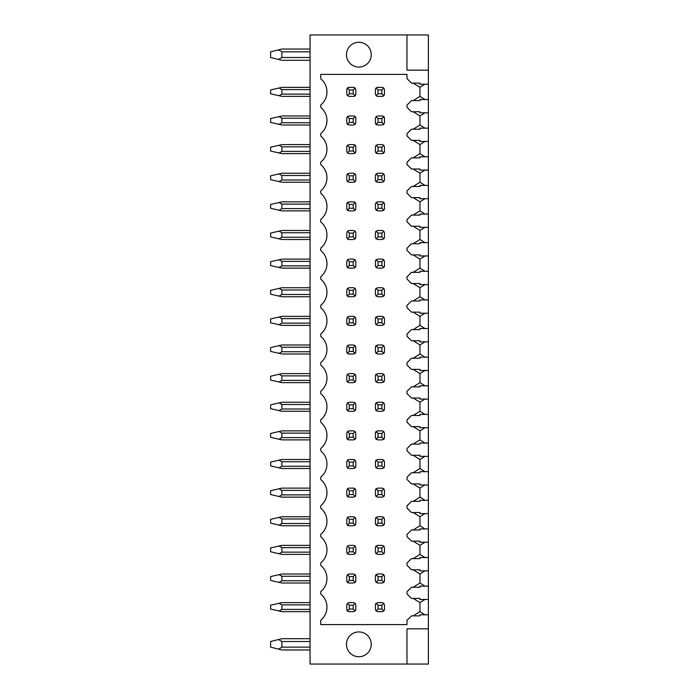 <?xml version="1.0" encoding="UTF-8"?>
<svg xmlns="http://www.w3.org/2000/svg" width="699" height="699" viewBox="0 0 699 699"><rect width="100%" height="100%" fill="white"/><g stroke="black" fill="none" stroke-linecap="round" stroke-linejoin="round"><path stroke-width="1.05" d="M428.391 70.171L428.391 34.95L406.975 34.95L406.975 70.171L428.391 70.171L428.391 84.203L419.942 84.203L419.942 83.129L413.179 83.129L419.942 87.296L419.942 96.375L424.983 99.529M428.391 84.203L428.391 664.05L310.05 664.05L310.05 34.95L406.975 34.95M406.975 664.05L406.975 628.829L428.391 628.829M428.391 112.827L419.942 112.827L419.942 111.753L413.179 111.753L419.942 115.929L419.942 124.999L424.983 128.153M428.391 99.529L419.942 99.529L419.942 100.595L411.484 100.595L406.975 105.103L406.975 107.244L411.484 111.753L419.942 111.753M428.391 141.451L419.942 141.451L419.942 140.385L413.179 140.385L419.942 144.553L419.942 153.623L424.983 156.777M428.391 128.153L419.942 128.153L419.942 129.228L411.484 129.228L406.975 133.736L406.975 135.877L411.484 140.385L419.942 140.385M428.391 170.075L419.942 170.075L419.942 169.009L413.179 169.009L419.942 173.177L419.942 182.247L424.983 185.41M428.391 156.777L419.942 156.777L419.942 157.852L411.484 157.852L406.975 162.36L406.975 164.501L411.484 169.009L419.942 169.009M428.391 198.708L419.942 198.708L419.942 197.634L413.179 197.634L419.942 201.801L419.942 210.88L424.983 214.034M428.391 185.41L419.942 185.41L419.942 186.476L411.484 186.476L406.975 190.984L406.975 193.125L411.484 197.634L419.942 197.634M428.391 227.332L419.942 227.332L419.942 226.258L413.179 226.258L419.942 230.434L419.942 239.504L424.983 242.658M428.391 214.034L419.942 214.034L419.942 215.1L411.484 215.1L406.975 219.608L406.975 221.749L411.484 226.258L419.942 226.258M428.391 255.956L419.942 255.956L419.942 254.89L413.179 254.89L419.942 259.058L419.942 268.128L424.983 271.282M428.391 242.658L419.942 242.658L419.942 243.733L411.484 243.733L406.975 248.241L406.975 250.382L411.484 254.89L419.942 254.89M428.391 284.58L419.942 284.58L419.942 283.514L413.179 283.514L419.942 287.682L419.942 296.752L424.983 299.915M428.391 271.282L419.942 271.282L419.942 272.357L411.484 272.357L406.975 276.865L406.975 279.006L411.484 283.514L419.942 283.514M428.391 313.213L419.942 313.213L419.942 312.138L413.179 312.138L419.942 316.306L419.942 325.385L424.983 328.539M428.391 299.915L419.942 299.915L419.942 300.981L411.484 300.981L406.975 305.489L406.975 307.63L411.484 312.138L419.942 312.138M428.391 341.837L419.942 341.837L419.942 340.762L413.179 340.762L419.942 344.939L419.942 354.009L424.983 357.163M428.391 328.539L419.942 328.539L419.942 329.605L411.484 329.605L406.975 334.113L406.975 336.254L411.484 340.762L419.942 340.762M428.391 370.461L419.942 370.461L419.942 369.395L413.179 369.395L419.942 373.563L419.942 382.633L424.983 385.787M428.391 357.163L419.942 357.163L419.942 358.238L411.484 358.238L406.975 362.746L406.975 364.887L411.484 369.395L419.942 369.395M428.391 399.085L419.942 399.085L419.942 398.019L413.179 398.019L419.942 402.187L419.942 411.257L424.983 414.42M428.391 385.787L419.942 385.787L419.942 386.862L411.484 386.862L406.975 391.37L406.975 393.511L411.484 398.019L419.942 398.019M428.391 427.718L419.942 427.718L419.942 426.643L413.179 426.643L419.942 430.811L419.942 439.889L424.983 443.044M428.391 414.42L419.942 414.42L419.942 415.486L411.484 415.486L406.975 419.994L406.975 422.135L411.484 426.643L419.942 426.643M428.391 456.342L419.942 456.342L419.942 455.267L413.179 455.267L419.942 459.444L419.942 468.513L424.983 471.668M428.391 443.044L419.942 443.044L419.942 444.11L411.484 444.11L406.975 448.618L406.975 450.759L411.484 455.267L419.942 455.267M428.391 484.966L419.942 484.966L419.942 483.9L413.179 483.9L419.942 488.068L419.942 497.138L424.983 500.292M428.391 471.668L419.942 471.668L419.942 472.742L411.484 472.742L406.975 477.251L406.975 479.392L411.484 483.9L419.942 483.9M428.391 513.59L419.942 513.59L419.942 512.524L413.179 512.524L419.942 516.692L419.942 525.762L424.983 528.925M428.391 500.292L419.942 500.292L419.942 501.366L411.484 501.366L406.975 505.875L406.975 508.016L411.484 512.524L419.942 512.524M428.391 542.223L419.942 542.223L419.942 541.148L413.179 541.148L419.942 545.316L419.942 554.394L424.983 557.549M428.391 528.925L419.942 528.925L419.942 529.991L411.484 529.991L406.975 534.499L406.975 536.64L411.484 541.148L419.942 541.148M428.391 570.847L419.942 570.847L419.942 569.772L413.179 569.772L419.942 573.949L419.942 583.018L424.983 586.173M428.391 557.549L419.942 557.549L419.942 558.615L411.484 558.615L406.975 563.123L406.975 565.264L411.484 569.772L419.942 569.772M428.391 599.471L419.942 599.471L419.942 598.405L413.179 598.405L419.942 602.573L419.942 611.642L424.983 614.797M428.391 586.173L419.942 586.173L419.942 587.247L411.484 587.247L406.975 591.756L406.975 593.897L411.484 598.405L419.942 598.405M428.391 614.797L419.942 614.797L419.942 615.871L411.484 615.871L406.975 620.38L406.975 624.6L320.762 624.6L320.762 620.214A16.907 16.907 0 0 0 320.762 594.054L320.762 591.59A16.907 16.907 0 0 0 320.762 565.43L320.762 562.966A16.907 16.907 0 0 0 320.762 536.797L320.762 534.342A16.907 16.907 0 0 0 320.762 508.173L320.762 505.718A16.907 16.907 0 0 0 320.762 479.549L320.762 477.085A16.907 16.907 0 0 0 320.762 450.925L320.762 448.461A16.907 16.907 0 0 0 320.762 422.292L320.762 419.837A16.907 16.907 0 0 0 320.762 393.668L320.762 391.213A16.907 16.907 0 0 0 320.762 365.044L320.762 362.58A16.907 16.907 0 0 0 320.762 336.42L320.762 333.956A16.907 16.907 0 0 0 320.762 307.787L320.762 305.332A16.907 16.907 0 0 0 320.762 279.163L320.762 276.708A16.907 16.907 0 0 0 320.762 250.539L320.762 248.075A16.907 16.907 0 0 0 320.762 221.915L320.762 219.451A16.907 16.907 0 0 0 320.762 193.282L320.762 190.827A16.907 16.907 0 0 0 320.762 164.658L320.762 162.203A16.907 16.907 0 0 0 320.762 136.034L320.762 133.57A16.907 16.907 0 0 0 320.762 107.41L320.762 104.946A16.907 16.907 0 0 0 320.762 78.786L320.762 74.4L406.975 74.4L406.975 78.62L411.484 83.129L419.942 83.129M358.858 67.069A12.399 12.399 0 0 0 371.248 54.671A12.399 12.399 0 0 0 358.858 42.272A12.399 12.399 0 0 0 346.459 54.671A12.399 12.399 0 0 0 358.858 67.069M358.858 656.728A12.399 12.399 0 0 0 371.248 644.329A12.399 12.399 0 0 0 358.858 631.931A12.399 12.399 0 0 0 346.459 644.329A12.399 12.399 0 0 0 358.858 656.728M419.942 124.999L413.179 129.228L419.942 129.228M419.942 153.623L413.179 157.852L419.942 157.852M419.942 182.247L413.179 186.476L419.942 186.476M419.942 210.88L413.179 215.1L419.942 215.1M419.942 239.504L413.179 243.733L419.942 243.733M419.942 268.128L413.179 272.357L419.942 272.357M419.942 296.752L413.179 300.981L419.942 300.981M419.942 325.385L413.179 329.605L419.942 329.605M419.942 354.009L413.179 358.238L419.942 358.238M419.942 382.633L413.179 386.862L419.942 386.862M419.942 411.257L413.179 415.486L419.942 415.486M419.942 439.889L413.179 444.11L419.942 444.11M419.942 468.513L413.179 472.742L419.942 472.742M419.942 497.138L413.179 501.366L419.942 501.366M419.942 525.762L413.179 529.991L419.942 529.991M419.942 554.394L413.179 558.615L419.942 558.615M419.942 583.018L413.179 587.247L419.942 587.247M419.942 611.642L413.179 615.871L419.942 615.871M384.345 94.767A2.254 2.254 0 0 1 382.187 96.375L383.777 95.711L384.441 94.12L384.441 89.612L383.777 88.013L382.187 87.358L377.678 87.358L376.079 88.013L375.424 89.612L375.424 94.12L376.079 95.711L377.678 96.375L382.187 96.375M375.52 88.965A2.254 2.254 0 0 1 377.678 87.358M354.21 116.078A2.254 2.254 0 0 1 355.808 118.236L355.153 116.646L353.554 115.982L349.046 115.982L347.447 116.646L346.791 118.236L346.791 122.744L347.447 124.335L349.046 124.999L353.554 124.999L355.153 124.335L355.808 122.744L355.808 118.236M346.887 117.589A2.254 2.254 0 0 1 347.447 116.646L349.334 118.577L349.334 122.404L347.447 124.335M382.834 116.078A2.254 2.254 0 0 1 384.441 118.236L383.777 116.646L382.187 115.982L377.678 115.982L376.079 116.646L375.424 118.236L375.424 122.744L376.079 124.335L377.678 124.999L382.187 124.999L383.777 124.335L384.441 122.744L384.441 118.236M377.023 124.903A2.254 2.254 0 0 1 375.424 122.744M355.712 152.015A2.254 2.254 0 0 1 353.554 153.623L355.153 152.967L355.808 151.368L355.808 146.86L355.153 145.27L353.554 144.606L349.046 144.606L347.447 145.278L346.791 146.86L346.791 151.368L347.447 152.959L349.046 153.623L353.554 153.623M354.21 144.702A2.254 2.254 0 0 1 355.808 146.86M346.887 146.213A2.254 2.254 0 0 1 347.447 145.278L349.334 147.201L349.334 151.036L347.447 152.959M384.345 152.015A2.254 2.254 0 0 1 382.187 153.623L383.777 152.967L384.441 151.368L384.441 146.86L383.777 145.27L382.187 144.606L377.678 144.606L376.079 145.27L375.424 146.86L375.424 151.368L376.079 152.967L377.678 153.623L382.187 153.623M377.023 153.527A2.254 2.254 0 0 1 375.424 151.368M355.712 180.648A2.254 2.254 0 0 1 353.554 182.247L355.153 181.591L355.808 180.001L355.808 175.493L355.153 173.894L353.554 173.238L349.046 173.238L347.447 173.902L346.791 175.493L346.791 180.001L347.447 181.583L349.046 182.247L353.554 182.247M346.887 174.846A2.254 2.254 0 0 1 347.447 173.902L349.334 175.825L349.334 179.66L347.447 181.583M377.023 182.159A2.254 2.254 0 0 1 375.424 180.001L376.079 181.591L377.678 182.247L382.187 182.247L383.777 181.591L384.441 180.001L384.441 175.493L383.777 173.894L382.187 173.238L377.678 173.238L376.079 173.894L375.424 175.493L375.424 180.001M348.399 210.783A2.254 2.254 0 0 1 346.791 208.625L347.447 210.207L349.046 210.88L353.554 210.88L355.153 210.216L355.808 208.625L355.808 204.117L355.153 202.518L353.554 201.862L349.046 201.862L347.447 202.527L346.791 204.117L346.791 208.625M355.712 209.272A2.254 2.254 0 0 1 355.153 210.216L353.222 208.285L353.222 204.449L349.334 204.449L347.447 202.527A2.254 2.254 0 0 0 346.887 203.47M354.21 201.959A2.254 2.254 0 0 1 355.808 204.117M384.345 209.272A2.254 2.254 0 0 1 383.777 210.216L384.441 208.625L384.441 204.117L383.777 202.518L382.187 201.862L377.678 201.862L376.079 202.518L375.424 204.117L375.424 208.625L376.079 210.216L377.678 210.88L382.187 210.88L383.777 210.216L381.846 208.285L381.846 204.449L378.01 204.449L378.01 208.285L381.846 208.285M382.834 201.959A2.254 2.254 0 0 1 384.441 204.117M348.399 239.407A2.254 2.254 0 0 1 346.791 237.249L347.447 238.84L349.046 239.504L353.554 239.504L355.153 238.84L355.808 237.249L355.808 232.741L355.153 231.151L353.554 230.487L349.046 230.487L347.447 231.151L346.791 232.741L346.791 237.249M355.712 237.896A2.254 2.254 0 0 1 355.153 238.84L353.222 236.909L353.222 233.082L349.334 233.082L347.447 231.151M384.345 237.896A2.254 2.254 0 0 1 383.777 238.84L384.441 237.249L384.441 232.741L383.777 231.151L382.187 230.487L377.678 230.487L376.079 231.151L375.424 232.741L375.424 237.249L376.079 238.84L377.678 239.504L382.187 239.504L383.777 238.84L381.846 236.909L381.846 233.082L378.01 233.082L378.01 236.909L381.846 236.909M375.52 232.094A2.254 2.254 0 0 1 376.079 231.151L378.01 233.082M348.399 268.032A2.254 2.254 0 0 1 346.791 265.873L347.447 267.464L349.046 268.128L353.554 268.128L355.153 267.472L355.808 265.873L355.808 261.365L355.153 259.775L353.554 259.111L349.046 259.111L347.447 259.783L346.791 261.365L346.791 265.873M355.712 266.52A2.254 2.254 0 0 1 355.153 267.472L353.222 265.541L353.222 261.706L349.334 261.706L347.447 259.783M384.345 266.52A2.254 2.254 0 0 1 383.777 267.472L384.441 265.873L384.441 261.365L383.777 259.775L382.187 259.111L377.678 259.111L376.079 259.775L375.424 261.365L375.424 265.873L376.079 267.472L377.678 268.128L382.187 268.128L383.777 267.472L381.846 265.541L381.846 261.706L378.01 261.706L378.01 265.541L381.846 265.541M375.52 260.718A2.254 2.254 0 0 1 376.079 259.775L378.01 261.706M348.399 296.656A2.254 2.254 0 0 1 346.791 294.497L347.447 296.088L349.046 296.752L353.554 296.752L355.153 296.096L355.808 294.497L355.808 289.998L355.153 288.399L353.554 287.743L349.046 287.743L347.447 288.407L346.791 289.998L346.791 294.497M355.712 295.153A2.254 2.254 0 0 1 355.153 296.096L353.222 294.165L353.222 290.33L349.334 290.33L347.447 288.407M384.345 295.153A2.254 2.254 0 0 1 383.777 296.096L384.441 294.497L384.441 289.998L383.777 288.399L382.187 287.743L377.678 287.743L376.079 288.399L375.424 289.998L375.424 294.497L376.079 296.096L377.678 296.752L382.187 296.752L383.777 296.096L381.846 294.165L381.846 290.33L378.01 290.33L378.01 294.165L381.846 294.165M375.52 289.342A2.254 2.254 0 0 1 376.079 288.399L378.01 290.33M348.399 325.288A2.254 2.254 0 0 1 346.791 323.13L347.447 324.712L349.046 325.385L353.554 325.385L355.153 324.72L355.808 323.13L355.808 318.622L355.153 317.023L353.554 316.367L349.046 316.367L347.447 317.031L346.791 318.622L346.791 323.13M355.712 323.777A2.254 2.254 0 0 1 355.153 324.72L353.222 322.789L353.222 318.954L349.334 318.954L347.447 317.031M384.345 323.777A2.254 2.254 0 0 1 383.777 324.72L384.441 323.13L384.441 318.622L383.777 317.023L382.187 316.367L377.678 316.367L376.079 317.023L375.424 318.622L375.424 323.13L376.079 324.72L377.678 325.385L382.187 325.385L383.777 324.72L381.846 322.789L381.846 318.954L378.01 318.954L378.01 322.789L381.846 322.789M375.52 317.975A2.254 2.254 0 0 1 376.079 317.023L378.01 318.954M348.399 353.912A2.254 2.254 0 0 1 346.791 351.754L347.447 353.344L349.046 354.009L353.554 354.009L355.153 353.344L355.808 351.754L355.808 347.246L355.153 345.656L353.554 344.991L349.046 344.991L347.447 345.656L346.791 347.246L346.791 351.754M355.712 352.401A2.254 2.254 0 0 1 355.153 353.344L353.222 351.414L353.222 347.586L349.334 347.586L347.447 345.656M384.345 352.401A2.254 2.254 0 0 1 383.777 353.344L384.441 351.754L384.441 347.246L383.777 345.656L382.187 344.991L377.678 344.991L376.079 345.656L375.424 347.246L375.424 351.754L376.079 353.344L377.678 354.009L382.187 354.009L383.777 353.344L381.846 351.414L381.846 347.586L378.01 347.586L378.01 351.414L381.846 351.414M375.52 346.599A2.254 2.254 0 0 1 376.079 345.656L378.01 347.586M348.399 382.536A2.254 2.254 0 0 1 346.791 380.378L347.447 381.969L349.046 382.633L353.554 382.633L355.153 381.977L355.808 380.378L355.808 375.87L355.153 374.28L353.554 373.616L349.046 373.616L347.447 374.288L346.791 375.87L346.791 380.378M355.712 381.025A2.254 2.254 0 0 1 355.153 381.977L353.222 380.046L353.222 376.211L349.334 376.211L347.447 374.288M384.345 381.025A2.254 2.254 0 0 1 383.777 381.977L384.441 380.378L384.441 375.87L383.777 374.28L382.187 373.616L377.678 373.616L376.079 374.28L375.424 375.87L375.424 380.378L376.079 381.977L377.678 382.633L382.187 382.633L383.777 381.977L381.846 380.046L381.846 376.211L378.01 376.211L378.01 380.046L381.846 380.046M375.52 375.223A2.254 2.254 0 0 1 376.079 374.28L378.01 376.211M348.399 411.161A2.254 2.254 0 0 1 346.791 409.002L347.447 410.593L349.046 411.257L353.554 411.257L355.153 410.601L355.808 409.002L355.808 404.503L355.153 402.904L353.554 402.248L349.046 402.248L347.447 402.912L346.791 404.503L346.791 409.002M355.712 409.658A2.254 2.254 0 0 1 355.153 410.601L353.222 408.67L353.222 404.835L349.334 404.835L347.447 402.912M384.345 409.658A2.254 2.254 0 0 1 383.777 410.601L384.441 409.002L384.441 404.503L383.777 402.904L382.187 402.248L377.678 402.248L376.079 402.904L375.424 404.503L375.424 409.002L376.079 410.601L377.678 411.257L382.187 411.257L383.777 410.601L381.846 408.67L381.846 404.835L378.01 404.835L378.01 408.67L381.846 408.67M375.52 403.847A2.254 2.254 0 0 1 376.079 402.904L378.01 404.835M348.399 439.793A2.254 2.254 0 0 1 346.791 437.635L347.447 439.217L349.046 439.889L353.554 439.889L355.153 439.225L355.808 437.635L355.808 433.127L355.153 431.528L353.554 430.872L349.046 430.872L347.447 431.536L346.791 433.127L346.791 437.635M355.712 438.282A2.254 2.254 0 0 1 355.153 439.225L353.222 437.294L353.222 433.459L349.334 433.459L347.447 431.536M384.345 438.282A2.254 2.254 0 0 1 383.777 439.225L384.441 437.635L384.441 433.127L383.777 431.528L382.187 430.872L377.678 430.872L376.079 431.528L375.424 433.127L375.424 437.635L376.079 439.225L377.678 439.889L382.187 439.889L383.777 439.225L381.846 437.294L381.846 433.459L378.01 433.459L378.01 437.294L381.846 437.294M375.52 432.48A2.254 2.254 0 0 1 376.079 431.528L378.01 433.459M348.399 468.417A2.254 2.254 0 0 1 346.791 466.259L347.447 467.849L349.046 468.513L353.554 468.513L355.153 467.849L355.808 466.259L355.808 461.751L355.153 460.16L353.554 459.496L349.046 459.496L347.447 460.16L346.791 461.751L346.791 466.259M355.712 466.906A2.254 2.254 0 0 1 355.153 467.849L353.222 465.918L353.222 462.091L349.334 462.091L347.447 460.16M384.345 466.906A2.254 2.254 0 0 1 383.777 467.849L384.441 466.259L384.441 461.751L383.777 460.16L382.187 459.496L377.678 459.496L376.079 460.16L375.424 461.751L375.424 466.259L376.079 467.849L377.678 468.513L382.187 468.513L383.777 467.849L381.846 465.918L381.846 462.091L378.01 462.091L378.01 465.918L381.846 465.918M375.52 461.104A2.254 2.254 0 0 1 376.079 460.16L378.01 462.091M348.399 497.041A2.254 2.254 0 0 1 346.791 494.883L347.447 496.473L349.046 497.138L353.554 497.138L355.153 496.482L355.808 494.883L355.808 490.375L355.153 488.784L353.554 488.12L349.046 488.12L347.447 488.793L346.791 490.375L346.791 494.883M355.712 495.53A2.254 2.254 0 0 1 355.153 496.482L353.222 494.551L353.222 490.715L349.334 490.715L347.447 488.793M384.345 495.53A2.254 2.254 0 0 1 383.777 496.482L384.441 494.883L384.441 490.375L383.777 488.784L382.187 488.12L377.678 488.12L376.079 488.784L375.424 490.375L375.424 494.883L376.079 496.482L377.678 497.138L382.187 497.138L383.777 496.482L381.846 494.551L381.846 490.715L378.01 490.715L378.01 494.551L381.846 494.551M375.52 489.728A2.254 2.254 0 0 1 376.079 488.784L378.01 490.715M348.399 525.665A2.254 2.254 0 0 1 346.791 523.507L347.447 525.098L349.046 525.762L353.554 525.762L355.153 525.106L355.808 523.507L355.808 518.999L355.153 517.409L353.554 516.753L349.046 516.753L347.447 517.417L346.791 518.999L346.791 523.507M355.712 524.163A2.254 2.254 0 0 1 355.153 525.106L353.222 523.175L353.222 519.34L349.334 519.34L347.447 517.417M384.345 524.163A2.254 2.254 0 0 1 383.777 525.106L384.441 523.507L384.441 518.999L383.777 517.409L382.187 516.753L377.678 516.753L376.079 517.409L375.424 518.999L375.424 523.507L376.079 525.106L377.678 525.762L382.187 525.762L383.777 525.106L381.846 523.175L381.846 519.34L378.01 519.34L378.01 523.175L381.846 523.175M375.52 518.352A2.254 2.254 0 0 1 376.079 517.409L378.01 519.34M348.399 554.298A2.254 2.254 0 0 1 346.791 552.14L347.447 553.722L349.046 554.394L353.554 554.394L355.153 553.73L355.808 552.14L355.808 547.632L355.153 546.033L353.554 545.377L349.046 545.377L347.447 546.041L346.791 547.632L346.791 552.14M355.712 552.787A2.254 2.254 0 0 1 355.153 553.73L353.222 551.799L353.222 547.964L349.334 547.964L347.447 546.041M384.345 552.787A2.254 2.254 0 0 1 383.777 553.73L384.441 552.14L384.441 547.632L383.777 546.033L382.187 545.377L377.678 545.377L376.079 546.033L375.424 547.632L375.424 552.14L376.079 553.73L377.678 554.394L382.187 554.394L383.777 553.73L381.846 551.799L381.846 547.964L378.01 547.964L378.01 551.799L381.846 551.799M375.52 546.985A2.254 2.254 0 0 1 376.079 546.033L378.01 547.964M348.399 582.922A2.254 2.254 0 0 1 346.791 580.764L347.447 582.354L349.046 583.018L353.554 583.018L355.153 582.354L355.808 580.764L355.808 576.256L355.153 574.665L353.554 574.001L349.046 574.001L347.447 574.665L346.791 576.256L346.791 580.764M355.712 581.411A2.254 2.254 0 0 1 355.153 582.354L353.222 580.423L353.222 576.596L349.334 576.596L347.447 574.665M384.345 581.411A2.254 2.254 0 0 1 383.777 582.354L384.441 580.764L384.441 576.256L383.777 574.665L382.187 574.001L377.678 574.001L376.079 574.665L375.424 576.256L375.424 580.764L376.079 582.354L377.678 583.018L382.187 583.018L383.777 582.354L381.846 580.423L381.846 576.596L378.01 576.596L378.01 580.423L381.846 580.423M375.52 575.609A2.254 2.254 0 0 1 376.079 574.665L378.01 576.596M348.399 611.546A2.254 2.254 0 0 1 346.791 609.388L347.447 610.978L349.046 611.642L353.554 611.642L355.153 610.987L355.808 609.388L355.808 604.88L355.153 603.289L353.554 602.625L349.046 602.625L347.447 603.298L346.791 604.88L346.791 609.388M355.712 610.035A2.254 2.254 0 0 1 355.153 610.987L353.222 609.047L353.222 605.22L349.334 605.22L347.447 603.298M384.345 610.035A2.254 2.254 0 0 1 383.777 610.987L384.441 609.388L384.441 604.88L383.777 603.289L382.187 602.625L377.678 602.625L376.079 603.289L375.424 604.88L375.424 609.388L376.079 610.987L377.678 611.642L382.187 611.642L383.777 610.987L381.846 609.047L381.846 605.22L378.01 605.22L378.01 609.047L381.846 609.047M375.52 604.233A2.254 2.254 0 0 1 376.079 603.289L378.01 605.22M355.712 94.767A2.254 2.254 0 0 1 353.554 96.375L355.153 95.711L355.808 94.12L355.808 89.612L355.153 88.013L353.554 87.358L349.046 87.358L347.447 88.022L346.791 89.612L346.791 94.12L347.447 95.702L349.046 96.375L353.554 96.375M346.887 88.965A2.254 2.254 0 0 1 349.046 87.358M349.334 89.953L349.334 93.78L353.222 93.78L353.222 89.953L349.334 89.953L347.447 88.022M349.334 93.78L347.447 95.702M353.222 93.78L355.153 95.711M381.846 93.78L381.846 89.953L378.01 89.953L378.01 93.78L381.846 93.78L383.777 95.711M353.222 89.953L355.153 88.013M381.846 89.953L383.777 88.013M378.01 89.953L376.079 88.013M378.01 93.78L376.079 95.711M349.334 122.404L353.222 122.404L355.153 124.335M353.222 122.404L353.222 118.577L349.334 118.577M381.846 122.404L381.846 118.577L378.01 118.577L378.01 122.404L381.846 122.404L383.777 124.335M353.222 118.577L355.153 116.646M381.846 118.577L383.777 116.646M378.01 118.577L376.079 116.646M378.01 122.404L376.079 124.335M349.334 151.036L353.222 151.036L355.153 152.967M353.222 151.036L353.222 147.201L349.334 147.201M381.846 151.036L381.846 147.201L378.01 147.201L378.01 151.036L381.846 151.036L383.777 152.967M353.222 147.201L355.153 145.27M381.846 147.201L383.777 145.27M378.01 147.201L376.079 145.27M378.01 151.036L376.079 152.967M349.334 179.66L353.222 179.66L355.153 181.591M353.222 179.66L353.222 175.825L349.334 175.825M381.846 179.66L381.846 175.825L378.01 175.825L378.01 179.66L381.846 179.66L383.777 181.591M353.222 175.825L355.153 173.894M381.846 175.825L383.777 173.894M378.01 175.825L376.079 173.894M378.01 179.66L376.079 181.591M349.334 204.449L349.334 208.285L347.447 210.207M349.334 208.285L353.222 208.285M353.222 204.449L355.153 202.518M381.846 204.449L383.777 202.518M378.01 204.449L376.079 202.518M378.01 208.285L376.079 210.216M349.334 233.082L349.334 236.909L347.447 238.84M349.334 236.909L353.222 236.909M353.222 233.082L355.153 231.151M381.846 233.082L383.777 231.151M378.01 236.909L376.079 238.84M349.334 261.706L349.334 265.541L347.447 267.464M349.334 265.541L353.222 265.541M353.222 261.706L355.153 259.775M381.846 261.706L383.777 259.775M378.01 265.541L376.079 267.472M349.334 290.33L349.334 294.165L347.447 296.088M349.334 294.165L353.222 294.165M353.222 290.33L355.153 288.399M381.846 290.33L383.777 288.399M378.01 294.165L376.079 296.096M349.334 318.954L349.334 322.789L347.447 324.712M349.334 322.789L353.222 322.789M353.222 318.954L355.153 317.023M381.846 318.954L383.777 317.023M378.01 322.789L376.079 324.72M349.334 347.586L349.334 351.414L347.447 353.344M349.334 351.414L353.222 351.414M353.222 347.586L355.153 345.656M381.846 347.586L383.777 345.656M378.01 351.414L376.079 353.344M349.334 376.211L349.334 380.046L347.447 381.969M349.334 380.046L353.222 380.046M353.222 376.211L355.153 374.28M381.846 376.211L383.777 374.28M378.01 380.046L376.079 381.977M349.334 404.835L349.334 408.67L347.447 410.593M349.334 408.67L353.222 408.67M353.222 404.835L355.153 402.904M381.846 404.835L383.777 402.904M378.01 408.67L376.079 410.601M349.334 433.459L349.334 437.294L347.447 439.217M349.334 437.294L353.222 437.294M353.222 433.459L355.153 431.528M381.846 433.459L383.777 431.528M378.01 437.294L376.079 439.225M349.334 462.091L349.334 465.918L347.447 467.849M349.334 465.918L353.222 465.918M353.222 462.091L355.153 460.16M381.846 462.091L383.777 460.16M378.01 465.918L376.079 467.849M349.334 490.715L349.334 494.551L347.447 496.473M349.334 494.551L353.222 494.551M353.222 490.715L355.153 488.784M381.846 490.715L383.777 488.784M378.01 494.551L376.079 496.482M349.334 519.34L349.334 523.175L347.447 525.098M349.334 523.175L353.222 523.175M353.222 519.34L355.153 517.409M381.846 519.34L383.777 517.409M378.01 523.175L376.079 525.106M349.334 547.964L349.334 551.799L347.447 553.722M349.334 551.799L353.222 551.799M353.222 547.964L355.153 546.033M381.846 547.964L383.777 546.033M378.01 551.799L376.079 553.73M349.334 576.596L349.334 580.423L347.447 582.354M349.334 580.423L353.222 580.423M353.222 576.596L355.153 574.665M381.846 576.596L383.777 574.665M378.01 580.423L376.079 582.354M349.334 605.22L349.334 609.047L347.447 610.978M349.334 609.047L353.222 609.047M353.222 605.22L355.153 603.289M381.846 605.22L383.777 603.289M378.01 609.047L376.079 610.987M419.942 96.375L413.179 100.595L419.942 100.595M424.966 84.203L419.942 87.296M424.966 112.827L419.942 115.929M424.966 141.451L419.942 144.553M424.966 170.075L419.942 173.177M424.966 198.708L419.942 201.801M424.966 227.332L419.942 230.434M424.966 255.956L419.942 259.058M424.966 284.58L419.942 287.682M424.966 313.213L419.942 316.306M424.966 341.837L419.942 344.939M424.966 370.461L419.942 373.563M424.966 399.085L419.942 402.187M424.966 427.718L419.942 430.811M424.966 456.342L419.942 459.444M424.966 484.966L419.942 488.068M424.966 513.59L419.942 516.692M424.966 542.223L419.942 545.316M424.966 570.847L419.942 573.949M424.966 599.471L419.942 602.573M310.05 96.375L281.88 96.375L270.609 93.78L270.609 89.953L281.88 87.358L310.05 87.358M279.006 95.711L281.88 94.12L281.88 89.612L279.006 88.013M310.05 124.999L281.88 124.999L270.609 122.404L270.609 118.577L281.88 115.982L310.05 115.982M279.006 124.335L281.88 122.744L281.88 118.236L279.006 116.646M310.05 153.623L281.88 153.623L270.609 151.036L270.609 147.201L281.88 144.606L310.05 144.606M279.006 152.967L281.88 151.368L281.88 146.86L279.006 145.27M310.05 182.247L281.88 182.247L270.609 179.66L270.609 175.825L281.88 173.238L310.05 173.238M279.006 181.591L281.88 180.001L281.88 175.493L279.006 173.894M310.05 210.88L281.88 210.88L270.609 208.285L270.609 204.449L281.88 201.862L310.05 201.862M279.006 210.216L281.88 208.625L281.88 204.117L279.006 202.518M310.05 239.504L281.88 239.504L270.609 236.909L270.609 233.082L281.88 230.487L310.05 230.487M279.006 238.84L281.88 237.249L281.88 232.741L279.006 231.151M310.05 268.128L281.88 268.128L279.006 267.472L281.88 265.873L281.88 261.365L279.006 259.775L281.88 259.111L310.05 259.111M279.006 267.472L270.609 265.541L270.609 261.706L279.006 259.775M281.88 296.752L310.05 296.752L281.88 296.752L310.05 296.752L281.88 296.752L270.609 294.165L270.609 290.33L281.88 287.743L310.05 287.743M279.006 296.096L281.88 294.497L281.88 289.998L279.006 288.399M310.05 325.385L281.88 325.385L270.609 322.789L270.609 318.954L281.88 316.367L310.05 316.367M279.006 324.72L281.88 323.13L281.88 318.622L279.006 317.023M281.88 354.009L310.05 354.009L281.88 354.009L310.05 354.009L281.88 354.009L270.609 351.414L270.609 347.586L281.88 344.991L310.05 344.991M279.006 353.344L281.88 351.754L281.88 347.246L279.006 345.656M281.88 373.616L310.05 373.616L281.88 373.616L310.05 373.616L281.88 373.616L270.609 376.211L270.609 380.046L279.006 381.977L281.88 380.378L281.88 375.87L279.006 374.28M281.88 382.633L310.05 382.633L281.88 382.633L310.05 382.633L281.88 382.633L279.006 381.977M281.88 402.248L310.05 402.248L281.88 402.248L310.05 402.248L281.88 402.248L270.609 404.835L270.609 408.67L279.006 410.601L281.88 409.002L281.88 404.503L279.006 402.904M310.05 411.257L281.88 411.257L279.006 410.601M281.88 430.872L310.05 430.872L281.88 430.872L310.05 430.872L281.88 430.872L270.609 433.459L270.609 437.294L279.006 439.225L281.88 437.635L281.88 433.127L279.006 431.528M281.88 439.889L310.05 439.889L281.88 439.889L310.05 439.889L281.88 439.889L279.006 439.225M281.88 459.496L310.05 459.496L281.88 459.496L310.05 459.496L281.88 459.496L270.609 462.091L270.609 465.918L279.006 467.849L281.88 466.259L281.88 461.751L279.006 460.16M310.05 468.513L281.88 468.513L279.006 467.849M281.88 497.138L310.05 497.138L281.88 497.138L310.05 497.138L281.88 497.138L270.609 494.551L270.609 490.715L281.88 488.12L310.05 488.12M279.006 496.482L281.88 494.883L281.88 490.375L279.006 488.784M281.88 525.762L310.05 525.762L281.88 525.762L310.05 525.762L281.88 525.762L270.609 523.175L270.609 519.34L281.88 516.753L310.05 516.753M279.006 525.106L281.88 523.507L281.88 518.999L279.006 517.409M281.88 545.377L310.05 545.377L281.88 545.377L310.05 545.377L281.88 545.377L270.609 547.964L270.609 551.799L279.006 553.73L281.88 552.14L281.88 547.632L279.006 546.033M310.05 554.394L281.88 554.394L279.006 553.73M281.88 574.001L310.05 574.001L281.88 574.001L310.05 574.001L281.88 574.001L270.609 576.596L270.609 580.423L279.006 582.354L281.88 580.764L281.88 576.256L279.006 574.665M310.05 583.018L281.88 583.018L279.006 582.354M281.88 611.642L310.05 611.642L281.88 611.642L310.05 611.642L281.88 611.642L270.609 609.047L270.609 605.22L281.88 602.625L310.05 602.625M279.006 610.987L281.88 609.388L281.88 604.88L279.006 603.289M281.88 638.694L310.05 638.694L281.88 638.694L270.609 641.507L270.609 647.143L278.578 649.135L281.88 647.143L281.88 641.507L278.578 639.515M281.88 649.965L310.05 649.965L281.88 649.965L278.578 649.135M310.05 60.306L281.88 60.306L270.609 57.493L270.609 51.857L281.88 49.035L310.05 49.035M278.578 59.485L281.88 57.493L281.88 51.857L278.578 49.865M281.88 89.612L310.05 89.612M281.88 94.12L310.05 94.12M281.88 118.236L310.05 118.236M281.88 122.744L310.05 122.744M281.88 146.86L310.05 146.86M281.88 151.368L310.05 151.368M281.88 175.493L310.05 175.493M281.88 180.001L310.05 180.001M281.88 204.117L310.05 204.117M281.88 208.625L310.05 208.625M281.88 232.741L310.05 232.741M281.88 237.249L310.05 237.249M281.88 261.365L310.05 261.365M281.88 265.873L310.05 265.873M281.88 289.998L310.05 289.998M281.88 294.497L310.05 294.497M281.88 318.622L310.05 318.622M281.88 323.13L310.05 323.13M281.88 347.246L310.05 347.246M281.88 351.754L310.05 351.754M281.88 375.87L310.05 375.87M281.88 380.378L310.05 380.378M281.88 404.503L310.05 404.503M281.88 409.002L310.05 409.002M281.88 433.127L310.05 433.127M281.88 437.635L310.05 437.635M281.88 461.751L310.05 461.751M281.88 466.259L310.05 466.259M281.88 490.375L310.05 490.375M281.88 494.883L310.05 494.883M281.88 518.999L310.05 518.999M281.88 523.507L310.05 523.507M281.88 547.632L310.05 547.632M281.88 552.14L310.05 552.14M281.88 576.256L310.05 576.256M281.88 580.764L310.05 580.764M281.88 604.88L310.05 604.88M281.88 609.388L310.05 609.388M281.88 641.507L310.05 641.507M281.88 647.143L310.05 647.143M281.88 51.857L310.05 51.857M281.88 57.493L310.05 57.493"/></g></svg>
